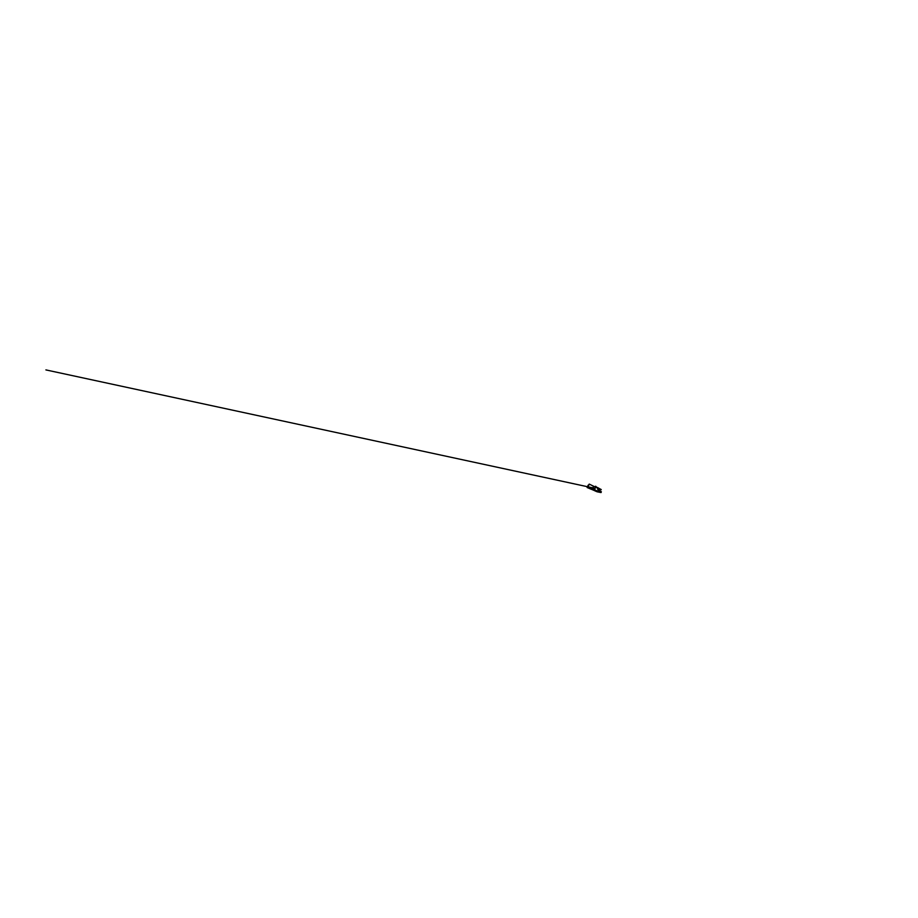 <?xml version="1.0" encoding="UTF-8"?>
<svg xmlns="http://www.w3.org/2000/svg" width="918" height="918" viewBox="0 0 918 918"><rect width="100%" height="100%" fill="white"/><g stroke="black" fill="none" stroke-linecap="round" stroke-linejoin="round"><path stroke-width="1.38" d="M597.974 489.673L600.051 489.73L598.536 489.064M594.898 486.747L596.941 487.561L595.897 486.414L596.941 487.607M597.492 487.504L601.244 489.615L597.997 489.707M601.21 489.581L598.456 488.663M601.072 489.764L598.341 488.112M597.664 488.789L599.741 489.569M597.675 488.686L600.865 489.73L593.521 486.184L595.553 487.091L594.543 489.845L601.083 492.541L596.987 491.715M595.575 486.242L596.952 487.573M597.721 489.214L598.479 489.546M600.131 489.558L598.1 488.571M595.587 486.299L595.071 486.884M597.538 487.469L596.918 487.665M600.361 492.277L599.259 491.887L600.303 492.381M587.99 487.63L588.713 488.135M591.502 488.869L587.956 487.791M588.989 488.043L590.526 488.961M591.892 489.237L593.418 490.12L590.687 489.007M591.054 488.445L592.053 488.95L590.802 488.996M591.651 488.812L591.054 488.514M599.787 492.174L598.444 491.75M588.449 488.043L587.463 487.401M593.9 489.65L591.995 488.846L593.82 489.661M587.153 487.527L588.163 485.14L587.187 487.55L588.002 487.894L587.153 487.527L588.013 487.114L601.049 492.518L601.336 491.75L598.284 489.937L597.733 488.433M595.966 491.084L595.243 490.981M598.685 491.784L597.675 491.612M596.459 491.532L590.848 488.961M596.689 491.233L595.885 491.073M598.582 491.532L597.446 491.314M599.706 492.243L597.331 491.555M598.754 492.094L600.016 492.255M596.448 491.428L597.125 491.52M597.492 491.279L592.431 488.984L593.521 486.196L589.299 484.13L587.325 487.102L588.163 485.14M598.306 491.417L595.254 490.315M589.964 488.617L590.641 488.892M587.658 487.366L588.254 487.653M591.995 488.846L588.151 487.194L592.018 488.915M589.999 488.755L587.451 487.469M596.838 491.578L591.215 488.927M589.517 487.791L588.908 487.653M597.366 491.52L594.153 490.166M599.374 491.864L597.297 491.807M597.595 491.371L593.556 489.902M588.576 484.991L587.876 486.735M597.584 491.6L596.011 491.325M595.162 490.843L594.302 490.223L595.702 490.809M594.21 490.189L593.498 490.12M597.721 491.176L591.605 488.904M587.75 487.32L590.584 488.881M591.307 488.801L594.13 490.143L591.651 489.11M591.399 488.95L590.756 488.973M594.715 490.086L593.831 489.742M592.34 489.615L593.166 490.074M591.181 488.502L589.643 487.837M592.271 489.627L590.641 488.973L592.34 489.42M596.643 490.912L594.348 490.201M592.053 488.95L595.702 490.832M588.472 487.745L589.046 488.078M599.156 489.696L597.687 489.076L599.213 489.535M601.049 489.432L598.582 488.215M600.074 489.719L598.329 489.053M599.133 489.684L597.687 489.076L599.316 489.569M597.664 488.846L598.513 489.202M598.387 489.524L597.802 489.409M589.482 487.917L590.802 488.422M588.645 488.078L589.987 488.709L588.576 488.146M588.622 488.146L590.779 489.053M595.553 487.091L593.521 486.196M601.049 492.518L601.301 491.727M597.538 491.337L599.465 491.91M597.825 491.715L598.559 492.025M599.179 491.899L597.595 491.6M588.013 487.114L592.408 489.007M587.13 487.492L589.218 484.107M587.933 487.091L589.299 484.142M596.413 491.119L595.644 491.004M595.644 490.786L593.556 490.132M597.652 491.141L595.231 490.281M595.002 490.212L594.221 490.143M594.084 490.132L593.43 490.074M594.485 489.879L595.185 490.155M588.828 487.997L589.884 488.617M590.561 488.927L588.656 488.124M592.328 489.684L590.825 489.03M594.979 490.258L596.608 490.958M589.631 487.974L591.043 488.583M591.846 488.927L592.546 489.225M592.925 489.386L594.221 489.937M588.633 487.401L588.048 487.24M595.094 488.353L45.9 369.908L595.094 488.353M601.336 491.75L601.026 492.564L597.021 491.773"/></g></svg>
